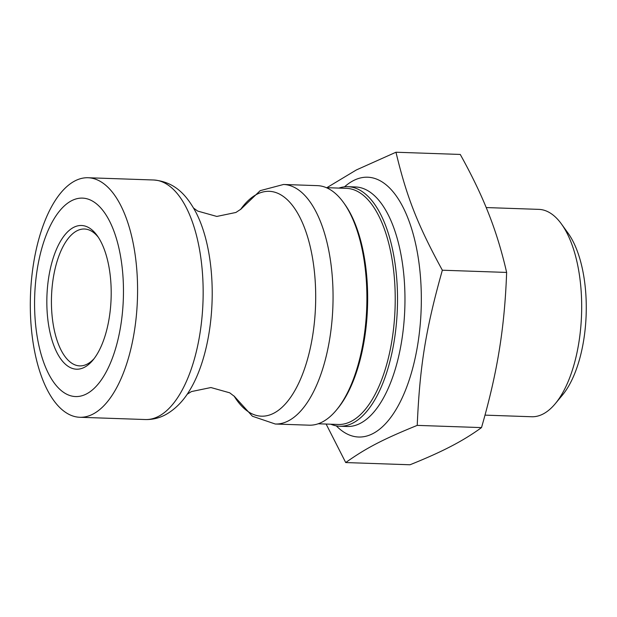 <?xml version="1.0" encoding="UTF-8"?>
<svg xmlns="http://www.w3.org/2000/svg" width="617" height="617" viewBox="0 0 617 617"><rect width="100%" height="100%" fill="white"/><g stroke="black" fill="none" stroke-linecap="round" stroke-linejoin="round"><path stroke-width="0.93" d="M275.29 424.018L309.132 425.182A119.845 53.509 -88 0 0 336.373 410.12L337.568 408.678A118.132 52.746 -88 0 0 364.385 339.466A118.132 52.746 -88 0 0 344.618 204.057L343.522 202.538A119.845 53.509 -88 0 0 331.838 190.699A119.845 53.509 -88 0 0 317.385 185.64L283.542 184.475A119.845 53.509 -88 0 1 297.996 189.535A119.845 53.509 -88 0 1 329.733 338.733A119.845 53.509 -88 0 1 275.29 424.018L252.407 416.236L234.051 396.006M336.373 410.12A119.845 53.509 -88 0 0 363.575 339.905A119.845 53.509 -88 0 0 343.522 202.538M318.202 423.779L338.278 424.473A118.132 52.746 -88 0 0 391.942 340.414A118.132 52.746 -88 0 0 346.415 188.355L326.331 187.661M338.941 188.092A119.845 53.509 92 0 1 348.003 186.696A119.845 53.509 92 0 1 362.457 191.756A119.845 53.509 92 0 1 394.194 340.954A119.845 53.509 92 0 1 339.751 426.231A119.845 53.509 92 0 1 330.805 424.211M486.211 207.559L538.826 209.371A103.749 46.321 92 0 1 551.336 213.752A103.749 46.321 92 0 1 561.447 223.994A103.749 46.321 92 0 1 581.546 314.655A103.749 46.321 92 0 1 555.261 403.711A103.749 46.321 92 0 1 531.677 416.745L485.001 415.133M555.261 403.711L562.465 395.05A93.475 41.74 -88 0 0 586.15 314.809A93.475 41.74 -88 0 0 568.041 233.133L561.447 223.994M94.085 358.654A68.479 30.58 92 0 1 79.724 365.889A68.479 30.58 92 0 1 71.464 362.997A68.479 30.58 92 0 1 52.136 286.967A68.479 30.58 92 0 1 84.436 229.007A68.479 30.58 92 0 1 92.697 231.899A68.479 30.58 92 0 1 98.273 237.213M67.87 366.166A71.904 32.107 -88 0 0 92.882 360.166A71.904 32.107 -88 0 0 111.106 298.443A71.904 32.107 -88 0 0 97.177 235.617A71.904 32.107 -88 0 0 50.424 268.364A71.904 32.107 -88 0 0 67.87 366.166M63.628 392.389A99.298 44.339 -88 0 0 120.708 325.923A99.298 44.339 -88 0 0 94.416 202.291A99.298 44.339 -88 0 0 37.328 268.757A99.298 44.339 -88 0 0 63.628 392.389M65.363 412.218A119.845 53.509 -88 0 0 79.817 417.277A119.845 53.509 -88 0 0 136.342 315.85A119.845 53.509 -88 0 0 102.522 182.802A119.845 53.509 -88 0 0 88.069 177.742A119.845 53.509 -88 0 0 31.544 279.169A119.845 53.509 -88 0 0 65.363 412.218M326.879 187.676L356.364 169.945L395.975 152.229C406.696 197.101 417.609 224.858 442.35 270.215C425.73 329.308 419.822 365.812 417.223 425.383C382.872 439.358 366.043 448.096 345.713 462.557L326.115 424.049M345.713 462.557L409.997 464.771C426.293 458.238 439.944 452.107 450.95 446.361C462.033 440.623 472.221 434.368 481.507 427.596C489.505 399.963 495.428 374.157 499.269 350.194C503.194 326.231 505.647 300.309 506.634 272.429C501.845 251.443 495.852 231.838 488.649 213.613C481.522 195.396 472.059 175.668 460.259 154.443L395.975 152.229M506.634 272.429L442.35 270.215M481.507 427.596L417.223 425.383M348.003 186.696L355.446 186.951A119.845 53.509 92 0 1 369.899 192.01A119.845 53.509 92 0 1 401.636 341.216A119.845 53.509 92 0 1 347.194 426.494L339.751 426.231M145.388 419.537C152.908 419.707 159.95 417.917 166.521 414.169C175.614 408.824 183.28 400.973 189.519 390.63A113.497 50.679 -88 0 0 209.063 332.848A113.497 50.679 -88 0 0 195.674 211.87C186.789 195.62 175.213 181.838 153.641 179.994A119.845 53.509 92 0 1 168.094 185.054A119.845 53.509 92 0 1 199.831 334.26A119.845 53.509 92 0 1 145.388 419.537L79.817 417.277M240.499 209.556A112.502 50.232 92 0 1 297.942 213.737A112.502 50.232 92 0 1 312.58 336.142A112.502 50.232 92 0 1 247.903 411.446A112.502 50.232 92 0 1 234.074 396.029M336.296 425.861A129.994 58.044 -88 0 0 342.998 431.553A129.994 58.044 -88 0 0 417.732 344.541A129.994 58.044 -88 0 0 404.86 210.983A129.994 58.044 -88 0 0 344.533 186.828M153.641 179.994L88.069 177.742M240.476 209.579L260.181 190.661L283.542 184.475M193.561 208.068L197.664 211.068L216.814 216.436L235.91 212.464L241.023 209.086M187.152 394.278L191.44 391.571L210.921 387.538L229.701 392.813L234.568 396.53"/></g></svg>
